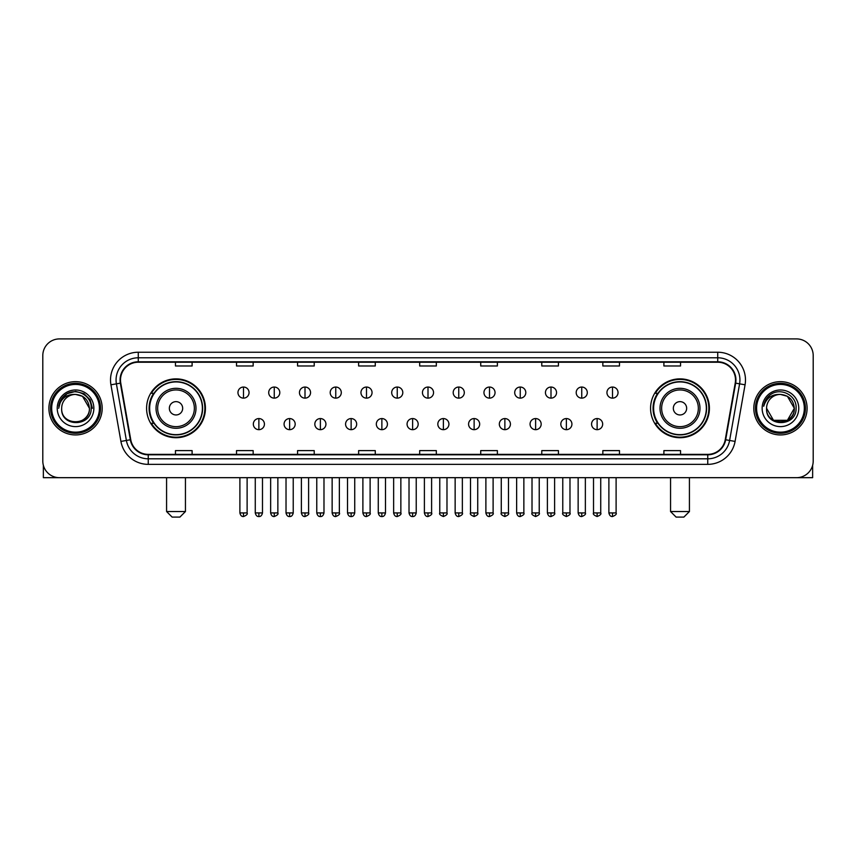 <?xml version="1.0" encoding="UTF-8"?>
<svg xmlns="http://www.w3.org/2000/svg" width="856" height="856" viewBox="0 0 856 856"><rect width="100%" height="100%" fill="white"/><g stroke="black" fill="none" stroke-linecap="round" stroke-linejoin="round"><path stroke-width="1.28" d="M650.571 408.301A29.414 29.414 0 0 0 679.985 437.716A29.414 29.414 0 0 0 709.41 408.301A29.414 29.414 0 0 0 679.985 378.876A29.414 29.414 0 0 0 650.571 408.301M146.59 408.301A29.414 29.414 0 0 0 176.015 437.716A29.414 29.414 0 0 0 205.429 408.301A29.414 29.414 0 0 0 176.015 378.876A29.414 29.414 0 0 0 146.59 408.301M153.652 423.281A26.921 26.921 0 0 1 153.652 393.311M657.622 423.281A26.921 26.921 0 0 1 657.622 393.311M42.8 355.572L42.8 461.02A16.649 16.649 0 0 0 59.449 477.68L796.551 477.68A16.649 16.649 0 0 0 813.2 461.02L813.2 355.572A16.649 16.649 0 0 0 796.551 338.912L59.449 338.912A16.649 16.649 0 0 0 42.8 355.572L42.8 461.02M48.91 408.301A26.643 26.643 0 0 0 75.553 434.934A26.643 26.643 0 0 0 102.185 408.301A26.643 26.643 0 0 0 75.553 381.658A26.643 26.643 0 0 0 48.91 408.301A26.643 26.643 0 0 0 75.553 434.934A26.643 26.643 0 0 0 102.185 408.301A26.643 26.643 0 0 0 75.553 381.658A26.643 26.643 0 0 0 48.91 408.301M753.815 408.301A26.643 26.643 0 0 0 780.447 434.934A26.643 26.643 0 0 0 807.09 408.301A26.643 26.643 0 0 0 780.447 381.658A26.643 26.643 0 0 0 753.815 408.301A26.643 26.643 0 0 0 780.447 434.934A26.643 26.643 0 0 0 807.09 408.301A26.643 26.643 0 0 0 780.447 381.658A26.643 26.643 0 0 0 753.815 408.301M120.503 379.989A17.762 17.762 0 0 1 138.265 362.227L717.735 362.227A17.762 17.762 0 0 1 735.229 383.071L725.246 439.684A17.762 17.762 0 0 1 707.752 454.365L148.249 454.365A17.762 17.762 0 0 1 130.754 439.684L120.771 383.071A17.762 17.762 0 0 1 120.503 379.989M120.065 379.989A18.201 18.201 0 0 0 120.343 383.146L130.326 439.759A18.201 18.201 0 0 0 148.249 454.804L707.752 454.804A18.201 18.201 0 0 0 725.674 439.759L735.657 383.146A18.201 18.201 0 0 0 717.735 361.788L138.265 361.788A18.201 18.201 0 0 0 120.065 379.989M110.938 384.804A27.756 27.756 0 0 1 138.265 352.233L717.735 352.233A27.756 27.756 0 0 1 745.062 384.804L735.079 441.418A27.756 27.756 0 0 1 707.752 464.359L148.249 464.359A27.756 27.756 0 0 1 120.921 441.418L110.938 384.804L116.405 383.841A22.203 22.203 0 0 1 138.265 357.787L717.735 357.787A22.203 22.203 0 0 1 739.595 383.841L729.612 440.455A22.203 22.203 0 0 1 707.752 458.805L148.249 458.805A22.203 22.203 0 0 1 126.388 440.455L116.405 383.841A22.203 22.203 0 0 1 116.063 379.989M796.551 338.912L59.449 338.912M59.449 477.68L796.551 477.68M813.2 461.02L813.2 355.572M725.674 439.759L729.612 440.455L739.595 383.841L745.062 384.804M419.675 362.227L419.675 365.983L436.325 365.983L436.325 362.227M358.621 362.227L358.621 365.983L375.27 365.983L375.27 362.227M297.567 362.227L297.567 365.983L314.216 365.983L314.216 362.227M236.513 362.227L236.513 365.983L253.162 365.983L253.162 362.227M175.459 362.227L175.459 365.983L192.108 365.983L192.108 362.227M480.73 362.227L480.73 365.983L497.379 365.983L497.379 362.227M541.784 362.227L541.784 365.983L558.433 365.983L558.433 362.227M602.838 362.227L602.838 365.983L619.487 365.983L619.487 362.227M663.892 362.227L663.892 365.983L680.541 365.983L680.541 362.227M436.325 454.365L436.325 450.609L419.675 450.609L419.675 454.365M375.27 454.365L375.27 450.609L358.621 450.609L358.621 454.365M314.216 454.365L314.216 450.609L297.567 450.609L297.567 454.365M253.162 454.365L253.162 450.609L236.513 450.609L236.513 454.365M192.108 454.365L192.108 450.609L175.459 450.609L175.459 454.365M497.379 454.365L497.379 450.609L480.73 450.609L480.73 454.365M558.433 454.365L558.433 450.609L541.784 450.609L541.784 454.365M619.487 454.365L619.487 450.609L602.838 450.609L602.838 454.365M680.541 454.365L680.541 450.609L663.892 450.609L663.892 454.365M43.356 465.29L43.356 477.68L107.738 477.68M99.414 408.301A23.872 23.872 0 0 0 75.553 384.43A23.872 23.872 0 0 0 51.681 408.301A23.872 23.872 0 0 0 75.553 432.162A23.872 23.872 0 0 0 99.414 408.301M100.527 408.301A24.974 24.974 0 0 0 75.553 383.317A24.974 24.974 0 0 0 50.568 408.301A24.974 24.974 0 0 0 75.553 433.275A24.974 24.974 0 0 0 100.527 408.301M89.42 408.301C88.596 399.87 83.974 395.237 75.553 394.423L82.486 396.275L89.42 408.301L82.486 396.275L75.553 394.423L82.486 396.275L89.42 408.301L82.486 396.275L75.553 394.423L82.486 396.275L89.42 408.301L82.486 396.275L75.553 394.423L82.486 396.275L89.42 408.301C90.276 426.192 60.819 426.192 61.675 408.301C60.434 427.551 91.827 427.123 91.175 408.301C92.202 395.076 74.889 386.677 64.906 395.194C61.429 398.104 59.385 401.796 58.786 406.279C61.407 398.008 66.993 394.06 75.553 394.423L82.486 396.275L89.42 408.301C90.276 426.192 60.819 426.192 61.675 408.301C60.819 426.192 90.276 426.192 89.42 408.301C90.276 426.192 60.819 426.192 61.675 408.301C60.819 426.192 90.276 426.192 89.42 408.301C90.276 426.192 60.819 426.192 61.675 408.301C60.819 426.192 90.276 426.192 89.42 408.301C90.276 426.192 60.819 426.192 61.675 408.301C60.819 426.192 90.276 426.192 89.42 408.301C90.276 426.192 60.819 426.192 61.675 408.301C60.819 426.192 90.276 426.192 89.42 408.301C90.276 426.192 60.819 426.192 61.675 408.301C60.819 426.192 90.276 426.192 89.42 408.301C90.276 426.192 60.819 426.192 61.675 408.301A13.878 13.878 0 0 1 75.553 394.423L82.486 396.275L89.42 408.301C89.976 419.065 76.131 426.224 67.678 419.729M57.234 408.301A18.318 18.318 0 0 0 75.553 426.609A18.318 18.318 0 0 0 93.86 408.301A18.318 18.318 0 0 0 75.553 389.983A18.318 18.318 0 0 0 57.234 408.301M64.906 395.194L60.808 400.062M60.69 400.276L67.11 393.674L75.553 391.417L83.984 393.674L90.169 399.859L92.427 408.301L90.169 399.859L83.984 393.674L75.553 391.417L67.11 393.674L60.926 399.859L58.668 408.301M60.562 400.533L60.926 399.859L60.562 400.533M179.899 517.088L172.12 517.088L166.578 511.535L185.442 511.535L179.899 517.088M182.67 408.301A6.655 6.655 0 0 0 176.015 401.635A6.655 6.655 0 0 0 169.349 408.301A6.655 6.655 0 0 0 176.015 414.957A6.655 6.655 0 0 0 182.67 408.301M195.992 408.301A19.977 19.977 0 0 0 176.015 388.314A19.977 19.977 0 0 0 156.027 408.301A19.977 19.977 0 0 0 176.015 428.278A19.977 19.977 0 0 0 195.992 408.301A19.977 19.977 0 0 1 176.015 428.278A19.977 19.977 0 0 1 156.027 408.301M202.38 408.301A26.365 26.365 0 0 0 176.015 381.937A26.365 26.365 0 0 0 149.65 408.301A26.365 26.365 0 0 0 176.015 434.655A26.365 26.365 0 0 0 202.38 408.301M204.873 408.301A28.858 28.858 0 0 1 151.341 423.281L154.016 423.281A26.611 26.611 0 0 0 193.617 428.246A26.611 26.611 0 0 0 193.617 388.346A26.611 26.611 0 0 0 154.016 393.311L151.341 393.311A28.858 28.858 0 0 1 204.873 408.301M683.88 517.088L676.101 517.088L670.558 511.535L689.422 511.535L683.88 517.088M686.651 408.301A6.655 6.655 0 0 0 679.985 401.635A6.655 6.655 0 0 0 673.33 408.301A6.655 6.655 0 0 0 679.985 414.957A6.655 6.655 0 0 0 686.651 408.301M699.973 408.301A19.977 19.977 0 0 0 679.985 388.314A19.977 19.977 0 0 0 660.008 408.301A19.977 19.977 0 0 0 679.985 428.278A19.977 19.977 0 0 0 699.973 408.301A19.977 19.977 0 0 1 679.985 428.278A19.977 19.977 0 0 1 660.008 408.301M706.35 408.301A26.365 26.365 0 0 0 679.985 381.937A26.365 26.365 0 0 0 653.62 408.301A26.365 26.365 0 0 0 679.985 434.655A26.365 26.365 0 0 0 706.35 408.301M708.854 408.301A28.858 28.858 0 0 1 655.322 423.281L657.997 423.281A26.611 26.611 0 0 0 697.597 428.246A26.611 26.611 0 0 0 697.597 388.346A26.611 26.611 0 0 0 657.997 393.311L655.322 393.311A28.858 28.858 0 0 1 708.854 408.301M243.5 387.04A5.553 5.553 0 0 0 237.957 392.583A5.553 5.553 0 0 0 243.5 398.136A5.553 5.553 0 0 0 249.053 392.583A5.553 5.553 0 0 0 243.5 387.04L243.5 398.136A5.553 5.553 0 0 0 249.053 392.583A5.553 5.553 0 0 0 243.5 387.04M274.252 387.04A5.553 5.553 0 0 0 268.698 392.583A5.553 5.553 0 0 0 274.252 398.136A5.553 5.553 0 0 0 279.805 392.583A5.553 5.553 0 0 0 274.252 387.04L274.252 398.136A5.553 5.553 0 0 0 279.805 392.583A5.553 5.553 0 0 0 274.252 387.04M305.004 387.04A5.553 5.553 0 0 0 299.45 392.583A5.553 5.553 0 0 0 305.004 398.136A5.553 5.553 0 0 0 310.557 392.583A5.553 5.553 0 0 0 305.004 387.04L305.004 398.136A5.553 5.553 0 0 0 310.557 392.583A5.553 5.553 0 0 0 305.004 387.04M335.755 387.04A5.553 5.553 0 0 0 330.202 392.583A5.553 5.553 0 0 0 335.755 398.136A5.553 5.553 0 0 0 341.298 392.583A5.553 5.553 0 0 0 335.755 387.04L335.755 398.136A5.553 5.553 0 0 0 341.298 392.583A5.553 5.553 0 0 0 335.755 387.04M366.496 387.04A5.553 5.553 0 0 0 360.954 392.583A5.553 5.553 0 0 0 366.496 398.136A5.553 5.553 0 0 0 372.05 392.583A5.553 5.553 0 0 0 366.496 387.04L366.496 398.136A5.553 5.553 0 0 0 372.05 392.583A5.553 5.553 0 0 0 366.496 387.04M397.248 387.04A5.553 5.553 0 0 0 391.695 392.583A5.553 5.553 0 0 0 397.248 398.136A5.553 5.553 0 0 0 402.802 392.583A5.553 5.553 0 0 0 397.248 387.04L397.248 398.136A5.553 5.553 0 0 0 402.802 392.583A5.553 5.553 0 0 0 397.248 387.04M428 387.04A5.553 5.553 0 0 0 422.447 392.583A5.553 5.553 0 0 0 428 398.136A5.553 5.553 0 0 0 433.553 392.583A5.553 5.553 0 0 0 428 387.04L428 398.136A5.553 5.553 0 0 0 433.553 392.583A5.553 5.553 0 0 0 428 387.04M458.752 387.04A5.553 5.553 0 0 0 453.199 392.583A5.553 5.553 0 0 0 458.752 398.136A5.553 5.553 0 0 0 464.305 392.583A5.553 5.553 0 0 0 458.752 387.04L458.752 398.136A5.553 5.553 0 0 0 464.305 392.583A5.553 5.553 0 0 0 458.752 387.04M489.504 387.04A5.553 5.553 0 0 0 483.95 392.583A5.553 5.553 0 0 0 489.504 398.136A5.553 5.553 0 0 0 495.046 392.583A5.553 5.553 0 0 0 489.504 387.04L489.504 398.136A5.553 5.553 0 0 0 495.046 392.583A5.553 5.553 0 0 0 489.504 387.04M520.245 387.04A5.553 5.553 0 0 0 514.702 392.583A5.553 5.553 0 0 0 520.245 398.136A5.553 5.553 0 0 0 525.798 392.583A5.553 5.553 0 0 0 520.245 387.04L520.245 398.136A5.553 5.553 0 0 0 525.798 392.583A5.553 5.553 0 0 0 520.245 387.04M550.997 387.04A5.553 5.553 0 0 0 545.443 392.583A5.553 5.553 0 0 0 550.997 398.136A5.553 5.553 0 0 0 556.55 392.583A5.553 5.553 0 0 0 550.997 387.04L550.997 398.136A5.553 5.553 0 0 0 556.55 392.583A5.553 5.553 0 0 0 550.997 387.04M581.748 387.04A5.553 5.553 0 0 0 576.195 392.583A5.553 5.553 0 0 0 581.748 398.136A5.553 5.553 0 0 0 587.302 392.583A5.553 5.553 0 0 0 581.748 387.04L581.748 398.136A5.553 5.553 0 0 0 587.302 392.583A5.553 5.553 0 0 0 581.748 387.04M612.5 387.04A5.553 5.553 0 0 0 606.947 392.583A5.553 5.553 0 0 0 612.5 398.136A5.553 5.553 0 0 0 618.043 392.583A5.553 5.553 0 0 0 612.5 387.04L612.5 398.136A5.553 5.553 0 0 0 618.043 392.583A5.553 5.553 0 0 0 612.5 387.04M258.876 418.563A5.553 5.553 0 0 0 253.333 424.116A5.553 5.553 0 0 0 258.876 429.669A5.553 5.553 0 0 0 264.429 424.116A5.553 5.553 0 0 0 258.876 418.563L258.876 429.669A5.553 5.553 0 0 0 264.429 424.116A5.553 5.553 0 0 0 258.876 418.563M289.628 418.563A5.553 5.553 0 0 0 284.074 424.116A5.553 5.553 0 0 0 289.628 429.669A5.553 5.553 0 0 0 295.181 424.116A5.553 5.553 0 0 0 289.628 418.563L289.628 429.669A5.553 5.553 0 0 0 295.181 424.116A5.553 5.553 0 0 0 289.628 418.563M320.379 418.563A5.553 5.553 0 0 0 314.826 424.116A5.553 5.553 0 0 0 320.379 429.669A5.553 5.553 0 0 0 325.933 424.116A5.553 5.553 0 0 0 320.379 418.563L320.379 429.669A5.553 5.553 0 0 0 325.933 424.116A5.553 5.553 0 0 0 320.379 418.563M351.131 418.563A5.553 5.553 0 0 0 345.578 424.116A5.553 5.553 0 0 0 351.131 429.669A5.553 5.553 0 0 0 356.674 424.116A5.553 5.553 0 0 0 351.131 418.563L351.131 429.669A5.553 5.553 0 0 0 356.674 424.116A5.553 5.553 0 0 0 351.131 418.563M381.872 418.563A5.553 5.553 0 0 0 376.33 424.116A5.553 5.553 0 0 0 381.872 429.669A5.553 5.553 0 0 0 387.426 424.116A5.553 5.553 0 0 0 381.872 418.563L381.872 429.669A5.553 5.553 0 0 0 387.426 424.116A5.553 5.553 0 0 0 381.872 418.563M412.624 418.563A5.553 5.553 0 0 0 407.071 424.116A5.553 5.553 0 0 0 412.624 429.669A5.553 5.553 0 0 0 418.177 424.116A5.553 5.553 0 0 0 412.624 418.563L412.624 429.669A5.553 5.553 0 0 0 418.177 424.116A5.553 5.553 0 0 0 412.624 418.563M443.376 418.563A5.553 5.553 0 0 0 437.823 424.116A5.553 5.553 0 0 0 443.376 429.669A5.553 5.553 0 0 0 448.929 424.116A5.553 5.553 0 0 0 443.376 418.563L443.376 429.669A5.553 5.553 0 0 0 448.929 424.116A5.553 5.553 0 0 0 443.376 418.563M474.128 418.563A5.553 5.553 0 0 0 468.574 424.116A5.553 5.553 0 0 0 474.128 429.669A5.553 5.553 0 0 0 479.67 424.116A5.553 5.553 0 0 0 474.128 418.563L474.128 429.669A5.553 5.553 0 0 0 479.67 424.116A5.553 5.553 0 0 0 474.128 418.563M504.869 418.563A5.553 5.553 0 0 0 499.326 424.116A5.553 5.553 0 0 0 504.869 429.669A5.553 5.553 0 0 0 510.422 424.116A5.553 5.553 0 0 0 504.869 418.563L504.869 429.669A5.553 5.553 0 0 0 510.422 424.116A5.553 5.553 0 0 0 504.869 418.563M535.621 418.563A5.553 5.553 0 0 0 530.067 424.116A5.553 5.553 0 0 0 535.621 429.669A5.553 5.553 0 0 0 541.174 424.116A5.553 5.553 0 0 0 535.621 418.563L535.621 429.669A5.553 5.553 0 0 0 541.174 424.116A5.553 5.553 0 0 0 535.621 418.563M566.372 418.563A5.553 5.553 0 0 0 560.819 424.116A5.553 5.553 0 0 0 566.372 429.669A5.553 5.553 0 0 0 571.926 424.116A5.553 5.553 0 0 0 566.372 418.563L566.372 429.669A5.553 5.553 0 0 0 571.926 424.116A5.553 5.553 0 0 0 566.372 418.563M597.124 418.563A5.553 5.553 0 0 0 591.571 424.116A5.553 5.553 0 0 0 597.124 429.669A5.553 5.553 0 0 0 602.667 424.116A5.553 5.553 0 0 0 597.124 418.563L597.124 429.669A5.553 5.553 0 0 0 602.667 424.116A5.553 5.553 0 0 0 597.124 418.563M812.644 465.29L812.644 477.68L748.262 477.68M804.319 408.301A23.872 23.872 0 0 0 780.447 384.43A23.872 23.872 0 0 0 756.586 408.301A23.872 23.872 0 0 0 780.447 432.162A23.872 23.872 0 0 0 804.319 408.301M805.432 408.301A24.974 24.974 0 0 0 780.447 383.317A24.974 24.974 0 0 0 755.473 408.301A24.974 24.974 0 0 0 780.447 433.275A24.974 24.974 0 0 0 805.432 408.301M780.447 394.423C788.879 395.237 793.501 399.87 794.325 408.301C795.181 426.192 765.724 426.192 766.58 408.301A13.878 13.878 0 0 1 780.447 394.423L787.392 396.275L794.325 408.301L787.392 396.275L780.447 394.423L787.392 396.275L794.325 408.301C795.181 426.192 765.724 426.192 766.58 408.301C765.339 427.551 796.733 427.123 796.08 408.301C797.107 395.076 779.795 386.677 769.812 395.194C766.334 398.104 764.29 401.796 763.691 406.279C766.313 398.008 771.898 394.06 780.447 394.423L787.392 396.275L794.325 408.301C795.181 426.192 765.724 426.192 766.58 408.301C765.724 426.192 795.181 426.192 794.325 408.301L787.392 420.317L773.514 420.317L766.58 408.301C765.724 426.192 795.181 426.192 794.325 408.301L787.392 420.317L794.325 408.301L787.392 420.317L773.514 420.317M794.325 408.301C795.181 426.192 765.724 426.192 766.58 408.301C765.724 426.192 795.181 426.192 794.325 408.301C795.181 426.192 765.724 426.192 766.58 408.301C765.724 426.192 795.181 426.192 794.325 408.301C794.882 419.065 781.036 426.224 772.583 419.729M762.14 408.301A18.318 18.318 0 0 0 780.447 426.609A18.318 18.318 0 0 0 798.766 408.301A18.318 18.318 0 0 0 780.447 389.983A18.318 18.318 0 0 0 762.14 408.301M769.812 395.194L765.713 400.062M765.467 400.533L765.831 399.859M717.735 352.233L717.735 361.788M116.405 383.841L120.343 383.146M148.249 464.359L148.249 454.804M707.752 454.804L707.752 464.359M120.921 441.418L130.326 439.759M735.657 383.146L739.595 383.841M138.265 352.233L138.265 361.788M729.612 440.455L735.079 441.418M194.366 408.301A18.361 18.361 0 0 0 176.015 389.94A18.361 18.361 0 0 0 157.654 408.301A18.361 18.361 0 0 0 176.015 426.652A18.361 18.361 0 0 0 194.366 408.301M698.346 408.301A18.361 18.361 0 0 0 679.985 389.94A18.361 18.361 0 0 0 661.635 408.301A18.361 18.361 0 0 0 679.985 426.652A18.361 18.361 0 0 0 698.346 408.301M243.5 512.926L239.894 512.926C240.525 515.494 241.724 516.692 243.5 516.532L243.5 512.926L247.117 512.926L247.117 477.68M274.252 512.926L270.646 512.926C271.277 515.494 272.476 516.692 274.252 516.532L274.252 512.926L277.858 512.926L277.858 477.68M305.004 512.926L301.398 512.926C302.029 515.494 303.227 516.692 305.004 516.532L305.004 512.926L308.609 512.926L308.609 477.68M335.755 512.926L332.139 512.926C332.77 515.494 333.979 516.692 335.755 516.532L335.755 512.926L339.361 512.926L339.361 477.68M366.496 512.926L362.89 512.926C363.522 515.494 364.731 516.692 366.496 516.532L366.496 512.926L370.113 512.926L370.113 477.68M397.248 512.926L393.642 512.926C394.274 515.494 395.472 516.692 397.248 516.532L397.248 512.926L400.854 512.926L400.854 477.68M428 512.926L424.394 512.926C425.025 515.494 426.224 516.692 428 516.532L428 512.926L431.606 512.926L431.606 477.68M458.752 512.926L455.146 512.926C455.767 515.494 456.976 516.692 458.752 516.532L458.752 512.926L462.358 512.926L462.358 477.68M489.504 512.926L485.887 512.926C486.518 515.494 487.727 516.692 489.504 516.532L489.504 512.926L493.11 512.926L493.11 477.68M520.245 512.926L516.639 512.926C517.27 515.494 518.469 516.692 520.245 516.532L520.245 512.926L523.861 512.926L523.861 477.68M550.997 512.926L547.391 512.926C548.022 515.494 549.22 516.692 550.997 516.532L550.997 512.926L554.602 512.926L554.602 477.68M581.748 512.926L578.142 512.926C578.774 515.494 579.972 516.692 581.748 516.532L581.748 512.926L585.354 512.926L585.354 477.68M612.5 512.926L608.884 512.926C609.515 515.494 610.724 516.692 612.5 516.532L612.5 512.926L616.106 512.926L616.106 477.68M258.876 512.926L255.27 512.926C255.901 515.494 257.1 516.692 258.876 516.532L258.876 512.926L262.482 512.926L262.482 477.68M289.628 512.926L286.022 512.926C286.653 515.494 287.851 516.692 289.628 516.532L289.628 512.926L293.234 512.926L293.234 477.68M320.379 512.926L316.774 512.926C317.394 515.494 318.603 516.692 320.379 516.532L320.379 512.926L323.985 512.926L323.985 477.68M351.131 512.926L347.515 512.926C348.146 515.494 349.355 516.692 351.131 516.532L351.131 512.926L354.737 512.926L354.737 477.68M381.872 512.926L378.266 512.926C378.898 515.494 380.096 516.692 381.872 516.532L381.872 512.926L385.489 512.926L385.489 477.68M412.624 512.926L409.018 512.926C409.65 515.494 410.848 516.692 412.624 516.532L412.624 512.926L416.23 512.926L416.23 477.68M443.376 512.926L439.77 512.926C439.032 514.071 440.241 515.28 443.376 516.532L443.376 512.926L446.982 512.926L446.982 477.68M474.128 512.926L470.511 512.926C469.784 514.071 470.982 515.28 474.128 516.532L474.128 512.926L477.734 512.926L477.734 477.68M504.869 512.926L501.263 512.926C500.535 514.071 501.734 515.28 504.869 516.532L504.869 512.926L508.485 512.926L508.485 477.68M535.621 512.926L532.015 512.926C531.287 514.071 532.486 515.28 535.621 516.532L535.621 512.926L539.226 512.926L539.226 477.68M566.372 512.926L562.767 512.926C562.028 514.071 563.237 515.28 566.372 516.532L566.372 512.926L569.978 512.926L569.978 477.68M597.124 512.926L593.518 512.926C592.78 514.071 593.989 515.28 597.124 516.532L597.124 512.926L600.73 512.926L600.73 477.68M185.442 477.68L185.442 511.535M166.578 477.68L166.578 511.535M689.422 477.68L689.422 511.535M670.558 477.68L670.558 511.535M239.894 512.926L239.894 477.68M247.117 512.926C247.844 514.071 246.646 515.28 243.5 516.532M270.646 512.926L270.646 477.68M277.858 512.926C278.596 514.071 277.387 515.28 274.252 516.532M301.398 512.926L301.398 477.68M308.609 512.926C309.337 514.071 308.139 515.28 305.004 516.532M332.139 512.926L332.139 477.68M339.361 512.926C340.089 514.071 338.89 515.28 335.755 516.532M362.89 512.926L362.89 477.68M370.113 512.926C370.841 514.071 369.642 515.28 366.496 516.532M393.642 512.926L393.642 477.68M400.854 512.926C401.592 514.071 400.383 515.28 397.248 516.532M424.394 512.926L424.394 477.68M431.606 512.926C432.344 514.071 431.135 515.28 428 516.532M455.146 512.926L455.146 477.68M462.358 512.926C463.085 514.071 461.887 515.28 458.752 516.532M485.887 512.926L485.887 477.68M493.11 512.926C493.837 514.071 492.639 515.28 489.504 516.532M516.639 512.926L516.639 477.68M523.861 512.926C524.589 514.071 523.39 515.28 520.245 516.532M547.391 512.926L547.391 477.68M554.602 512.926C555.341 514.071 554.132 515.28 550.997 516.532M578.142 512.926L578.142 477.68M585.354 512.926C586.082 514.071 584.883 515.28 581.748 516.532M608.884 512.926L608.884 477.68M616.106 512.926C616.834 514.071 615.635 515.28 612.5 516.532M255.27 512.926L255.27 477.68M262.482 512.926C261.861 515.494 260.652 516.692 258.876 516.532M286.022 512.926L286.022 477.68M293.234 512.926C292.602 515.494 291.404 516.692 289.628 516.532M316.774 512.926L316.774 477.68M323.985 512.926C323.354 515.494 322.156 516.692 320.379 516.532M347.515 512.926L347.515 477.68M354.737 512.926C354.106 515.494 352.897 516.692 351.131 516.532M378.266 512.926L378.266 477.68M385.489 512.926C384.858 515.494 383.649 516.692 381.872 516.532M409.018 512.926L409.018 477.68M416.23 512.926C415.599 515.494 414.4 516.692 412.624 516.532M439.77 512.926L439.77 477.68M446.982 512.926C447.709 514.071 446.511 515.28 443.376 516.532M470.511 512.926L470.511 477.68M477.734 512.926C478.461 514.071 477.263 515.28 474.128 516.532M501.263 512.926L501.263 477.68M508.485 512.926C509.213 514.071 508.015 515.28 504.869 516.532M532.015 512.926L532.015 477.68M539.226 512.926C539.965 514.071 538.756 515.28 535.621 516.532M562.767 512.926L562.767 477.68M569.978 512.926C570.717 514.071 569.508 515.28 566.372 516.532M593.518 512.926L593.518 477.68M600.73 512.926C601.458 514.071 600.259 515.28 597.124 516.532"/></g></svg>
